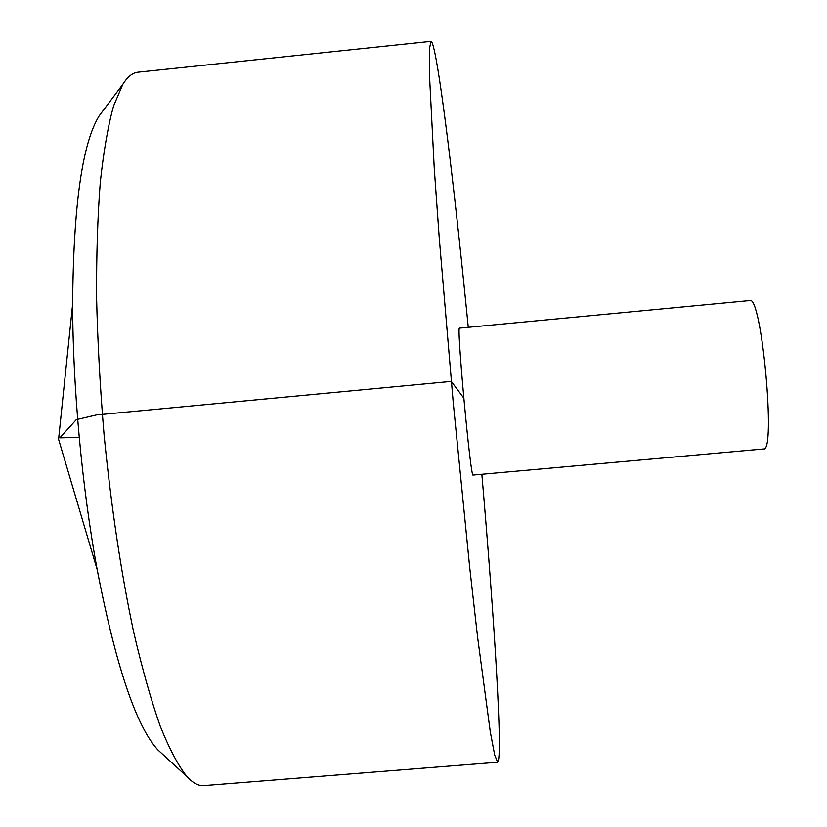 <?xml version="1.0" encoding="UTF-8"?>
<svg xmlns="http://www.w3.org/2000/svg" width="827" height="827" viewBox="0 0 827 827"><rect width="100%" height="100%" fill="white"/><g stroke="black" fill="none" stroke-linecap="round" stroke-linejoin="round"><path stroke-width="1.24" d="M468.268 327.306C456.142 204.455 442.435 88.065 434.568 51.615C433.079 44.782 431.88 41.371 430.95 41.35L429.409 49.082L429.347 72.621L434.247 168.274L439.23 237.794L453.258 402.811L469.715 567.601L477.551 636.852L490.277 731.781L494.649 754.906L497.585 762.225C503.219 759.889 494.474 620.25 481.852 474.274M430.95 41.35L137.933 72.197C132.62 72.714 127.596 76.746 122.851 84.302L113.578 105.939C108.089 125.766 103.654 151.227 100.284 182.322C97.638 216.426 96.397 254.778 96.573 297.369C97.607 341.758 100.119 387.656 104.099 435.074C111.263 507.344 121.145 573.08 133.726 632.304C142.254 668.836 151.072 700.097 160.2 726.096C169.318 748.735 178.198 765.533 186.83 776.47C192.877 783.035 198.552 786.084 203.866 785.609L497.585 762.225M459.523 328.143C456.256 323.553 470.728 480.167 473.106 475.06L763.548 448.968C776.202 452.793 761.564 294.474 749.831 300.552L459.523 328.143M163.508 755.061L157.781 749.81C136.073 725.941 115.873 665.859 97.172 569.565C82.038 487.641 72.776 387.45 72.642 304.14C73.376 206.057 82.214 143.288 99.188 115.842L103.851 109.629M79.237 437.38L59.875 437.855L76.28 419.671L96.408 414.947L451.294 381.402L463.761 398.066M157.781 749.81L186.83 776.47M99.188 115.842L122.851 84.302M72.642 304.14L58.583 439.282L97.172 569.565"/></g></svg>

